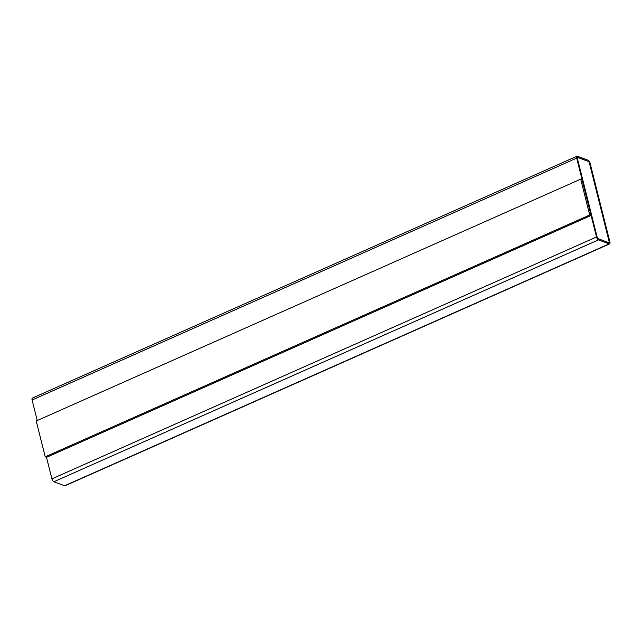 <?xml version="1.0" encoding="UTF-8"?>
<svg xmlns="http://www.w3.org/2000/svg" width="642" height="642" viewBox="0 0 642 642"><rect width="100%" height="100%" fill="white"/><g stroke="black" fill="none" stroke-linecap="round" stroke-linejoin="round"><path stroke-width="0.96" d="M609.627 243.904A2.624 1.107 -113.9 0 1 609.162 243.896L598.448 239.875A2.624 1.107 -113.9 0 1 596.506 236.978L576.693 158.117A2.624 1.107 -113.9 0 1 576.965 156.215A2.624 1.107 -113.9 0 1 577.431 156.231L588.152 160.243A2.624 1.107 -113.9 0 1 590.086 163.14L609.9 242.002A2.624 1.107 -113.9 0 1 609.627 243.904L65.035 485.785A2.624 1.107 -113.9 0 1 64.569 485.769L53.848 481.757A2.624 1.107 -113.9 0 1 51.914 478.86L46.497 457.305M37.252 420.518L32.1 399.998A2.624 1.107 -113.9 0 1 32.373 398.096L576.965 156.215M45.221 456.823L46.561 457.329L591.049 215.495L582.045 179.648L580.705 179.142L36.217 420.975L45.221 456.823L589.709 214.998L580.705 179.142M589.709 214.998L591.049 215.495M588.449 161.439A1.316 0.554 -113.9 0 1 589.42 162.891L609.234 241.753A1.316 0.554 -113.9 0 1 609.097 242.7A1.316 0.554 -113.9 0 1 608.857 242.7L598.143 238.68A1.316 0.554 -113.9 0 1 597.172 237.235L577.367 158.365A1.316 0.554 -113.9 0 1 577.503 157.418A1.316 0.554 -113.9 0 1 577.736 157.418L588.393 161.463A1.316 0.554 -113.9 0 1 589.364 162.916L609.178 241.777A1.316 0.554 -113.9 0 1 609.065 242.716M577.471 157.434A1.316 0.554 -113.9 0 1 577.68 157.442L588.393 161.463M596.506 236.978L51.914 478.86M576.693 158.117L32.1 399.998M609.162 243.896L64.569 485.769M598.448 239.875L53.848 481.757"/></g></svg>
